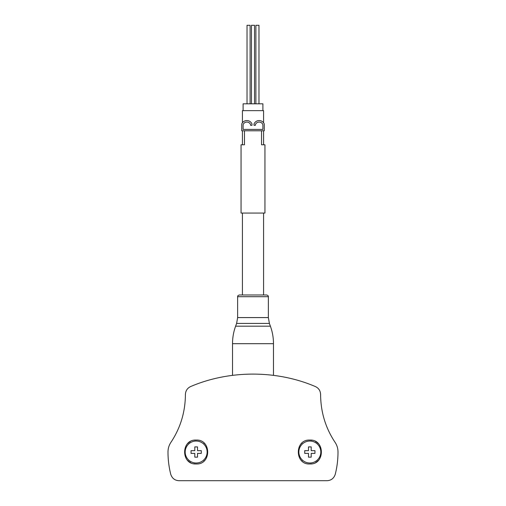 <?xml version="1.0" encoding="UTF-8"?>
<svg xmlns="http://www.w3.org/2000/svg" width="506" height="506" viewBox="0 0 506 506"><rect width="100%" height="100%" fill="white"/><g stroke="black" fill="none" stroke-linecap="round" stroke-linejoin="round"><path stroke-width="0.76" d="M335.276 474.23C333.922 478.334 331.164 480.491 326.996 480.7L179.004 480.7C174.842 480.498 172.084 478.341 170.724 474.23C168.896 466.905 167.986 459.448 167.998 451.871C168.036 448.398 168.998 445.236 170.889 442.396C180.465 427.968 185.31 411.985 185.405 394.446C185.62 390.74 187.365 388.108 190.654 386.546C229.212 370.006 276.573 369.918 315.346 386.546C318.654 388.07 320.399 390.702 320.595 394.446C320.715 412.055 325.554 428.038 335.111 442.396C337.002 445.236 337.964 448.398 338.002 451.871C338.014 459.448 337.104 466.905 335.276 474.23M309.843 440.075C325.118 439.157 325.238 464.742 309.944 463.97C294.555 464.995 294.391 439.221 309.843 440.075A11.948 11.948 0 0 1 311.886 440.252M196.157 440.075C211.571 439.202 211.476 464.951 196.069 463.97C180.8 464.786 180.851 439.183 196.157 440.075A11.948 11.948 0 0 0 194.627 440.176M244.468 130.788L244.468 144.786L241.052 144.786L241.052 213.058L264.948 213.058L264.948 144.786L261.532 144.786L261.532 130.788M241.052 144.786L242.418 144.786L242.418 130.788M263.582 130.788L263.582 144.786L264.948 144.786M262.899 129.422L243.101 129.422L243.101 124.919A1.366 1.366 0 0 1 243.241 124.318A4.029 4.029 0 0 1 250.47 124.318A1.366 1.366 0 0 1 250.609 124.919L250.609 125.324L251.975 125.324L251.975 124.255A1.366 1.366 0 0 0 251.836 123.654A5.547 5.547 0 0 0 241.874 123.654A1.366 1.366 0 0 0 241.735 124.255L241.735 130.788L264.265 130.788L264.265 124.255A1.366 1.366 0 0 0 264.126 123.654A5.547 5.547 0 0 0 254.164 123.654A1.366 1.366 0 0 0 254.025 124.255L254.025 125.324L255.391 125.324L255.391 124.919A1.366 1.366 0 0 1 255.53 124.318A4.029 4.029 0 0 1 262.759 124.318A1.366 1.366 0 0 1 262.899 124.919L262.899 129.422M263.582 294.992L239.344 294.992L266.656 294.992L263.582 294.992L263.582 213.058M243.101 110.643L243.101 103.819L262.899 103.819L262.899 110.643M263.582 122.762L263.582 110.643L242.418 110.643L242.418 122.762M251.463 103.819L251.463 25.3L254.537 25.3L254.537 103.819M255.897 103.819L255.897 25.3L258.971 25.3L258.971 103.819M247.029 103.819L247.029 25.3L250.103 25.3L250.103 103.819M315.58 441.548A11.948 11.948 0 0 1 318.204 443.496M318.28 460.479A11.948 11.948 0 0 1 315.788 462.383M311.348 463.875A11.948 11.948 0 0 1 309.944 463.97M302.221 461.232A11.948 11.948 0 0 1 301.506 460.587M301.418 443.547A11.948 11.948 0 0 1 301.968 443.035M309.843 441.042A10.98 10.98 0 0 1 319.349 457.513A10.98 10.98 0 0 1 300.33 457.513A10.98 10.98 0 0 1 309.843 441.042M314.96 453.389L314.96 450.656L311.203 450.656L311.203 446.906L308.477 446.906L308.477 450.656L304.72 450.656L304.72 453.389L308.477 453.389L308.477 457.146L311.203 457.146L311.203 453.389L314.96 453.389M204.007 443.016A11.948 11.948 0 0 1 204.569 443.541M204.506 460.574A11.948 11.948 0 0 1 203.886 461.143M196.069 463.97A11.948 11.948 0 0 1 193.887 463.755M190.673 462.636A11.948 11.948 0 0 1 187.732 460.498M187.783 443.503A11.948 11.948 0 0 1 190.237 441.643M196.157 441.042A10.98 10.98 0 0 1 205.67 457.513A10.98 10.98 0 0 1 186.651 457.513A10.98 10.98 0 0 1 196.157 441.042M201.28 453.389L201.28 450.656L197.523 450.656L197.523 446.906L194.797 446.906L194.797 450.656L191.04 450.656L191.04 453.389L194.797 453.389L194.797 457.146L197.523 457.146L197.523 453.389L201.28 453.389M239.344 294.992C238.073 295.365 237.504 295.934 237.637 296.699L268.363 296.699L268.363 317.585L237.637 317.585L236.606 323.423L269.394 323.423L270.394 326.18C272.443 331.835 273.474 337.673 273.48 343.694L232.52 343.694L232.52 375.357M270.394 326.18L235.606 326.18C233.557 331.835 232.526 337.673 232.52 343.694M242.418 213.058L242.418 294.992M273.48 343.694L273.48 375.357M268.363 296.699C268.496 295.934 267.927 295.365 266.656 294.992M237.637 296.699L237.637 317.585M269.394 323.423L268.363 317.585M236.606 323.423L235.606 326.18"/></g></svg>
